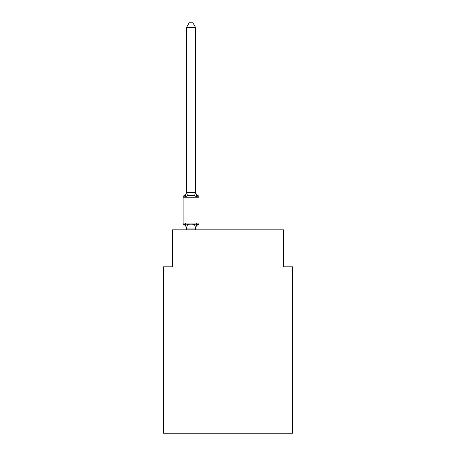 <?xml version="1.0" encoding="UTF-8"?>
<svg xmlns="http://www.w3.org/2000/svg" width="456" height="456" viewBox="0 0 456 456"><rect width="100%" height="100%" fill="white"/><g stroke="black" fill="none" stroke-linecap="round" stroke-linejoin="round"><path stroke-width="0.68" d="M292.701 433.2L292.701 266.823L283.461 266.823L283.461 229.847L172.539 229.847L172.539 266.823L163.299 266.823L163.299 433.2L292.701 433.2M196.804 223.463L197.938 224.762L196.804 223.463L197.938 224.762L196.804 223.463L197.938 224.762L196.804 223.463L197.938 224.762L196.804 223.463L197.938 224.762L196.804 223.463L195.573 228.063L186.481 228.063L185.25 223.463L184.116 224.762A1.847 1.847 0 0 1 183.078 223.104A1.847 1.847 0 0 0 184.116 224.762L185.25 223.463L184.116 224.762A1.847 1.847 0 0 1 183.078 223.104A1.847 1.847 0 0 0 184.116 224.762L185.25 223.463L184.116 224.762A1.847 1.847 0 0 1 183.078 223.104A1.847 1.847 0 0 0 184.116 224.762L185.25 223.463L184.116 224.762A1.847 1.847 0 0 1 183.078 223.104A1.847 1.847 0 0 0 184.116 224.762L185.25 223.463L184.116 224.762A1.847 1.847 0 0 1 183.078 223.104A1.847 1.847 0 0 0 184.116 224.762L185.25 223.463L184.116 224.762A1.847 1.847 0 0 1 183.078 223.104A1.847 1.847 0 0 0 184.116 224.762L185.25 223.463L184.116 224.762A1.847 1.847 0 0 1 183.078 223.104A1.847 1.847 0 0 0 184.116 224.762L185.25 223.463L184.116 224.762A1.847 1.847 0 0 1 183.078 223.104A1.847 1.847 0 0 0 184.116 224.762L185.25 223.463L184.116 224.762A1.847 1.847 0 0 1 183.078 223.104A1.847 1.847 0 0 0 184.116 224.762L185.25 223.463L184.116 224.762A1.847 1.847 0 0 1 183.078 223.104A1.847 1.847 0 0 0 184.116 224.762L185.25 223.463L187.558 224.654L191.03 224.836L194.495 224.654L196.804 223.463L197.938 224.762L197.408 224.512M195.647 27.605L186.407 27.605L189.183 22.8L192.871 22.8L195.647 27.605L195.647 192.449L196.804 196.861L197.938 195.556L196.804 196.861L197.938 195.556L196.804 196.861L197.938 195.556L196.804 196.861L197.938 195.556L196.804 196.861L197.938 195.556L196.804 196.861L197.938 195.556L196.804 196.861L197.938 195.556L196.804 196.861L197.938 195.556L196.804 196.861L197.938 195.556L196.804 196.861L197.938 195.556L196.804 196.861L194.495 195.67L191.03 195.481L187.558 195.67L185.25 196.861L184.116 195.556A1.847 1.847 0 0 0 183.078 197.22A1.847 1.847 0 0 1 184.116 195.556L184.646 195.812L184.116 195.556A1.847 1.847 0 0 0 183.078 197.22A1.847 1.847 0 0 1 184.116 195.556A1.847 1.847 0 0 0 183.078 197.22A1.847 1.847 0 0 1 184.116 195.556L185.25 196.861L184.116 195.556A1.847 1.847 0 0 0 183.078 197.22A1.847 1.847 0 0 1 184.116 195.556L185.25 196.861L184.116 195.556A1.847 1.847 0 0 0 183.078 197.22A1.847 1.847 0 0 1 184.116 195.556L184.646 195.812L184.116 195.556A1.847 1.847 0 0 0 183.078 197.22A1.847 1.847 0 0 1 184.116 195.556A1.847 1.847 0 0 0 183.078 197.22A1.847 1.847 0 0 1 184.116 195.556L184.646 195.812M195.647 192.449L194.495 195.67M186.407 227.875L185.866 225.406L186.407 227.875M195.647 227.875L196.08 225.697L195.647 227.875M184.116 195.556L185.25 196.861L184.116 195.556A1.847 1.847 0 0 0 183.078 197.22A1.847 1.847 0 0 1 184.116 195.556A1.847 1.847 0 0 0 183.078 197.22A1.847 1.847 0 0 1 184.116 195.556A1.847 1.847 0 0 0 183.078 197.22A1.847 1.847 0 0 1 184.116 195.556L185.25 196.861L184.116 195.556A4.07 4.07 0 0 0 186.407 191.902L186.407 192.449L195.573 192.255M197.938 195.556A1.847 1.847 0 0 1 198.976 197.22L183.078 197.22L183.078 223.104L198.976 223.104L198.976 197.22A1.847 1.847 0 0 0 197.938 195.556A4.07 4.07 0 0 1 195.647 191.902M186.407 27.605L186.407 192.278M195.647 229.847L195.647 228.04M186.407 229.847L186.407 228.04M197.938 224.762A1.847 1.847 0 0 0 198.976 223.104A1.847 1.847 0 0 1 197.938 224.762A4.07 4.07 0 0 0 195.647 228.422M186.407 228.422A4.07 4.07 0 0 0 184.116 224.762M185.25 196.861L186.407 192.449M187.558 224.654L186.481 228.063M194.495 224.654L195.573 228.063M186.481 192.255L187.558 195.67"/></g></svg>
